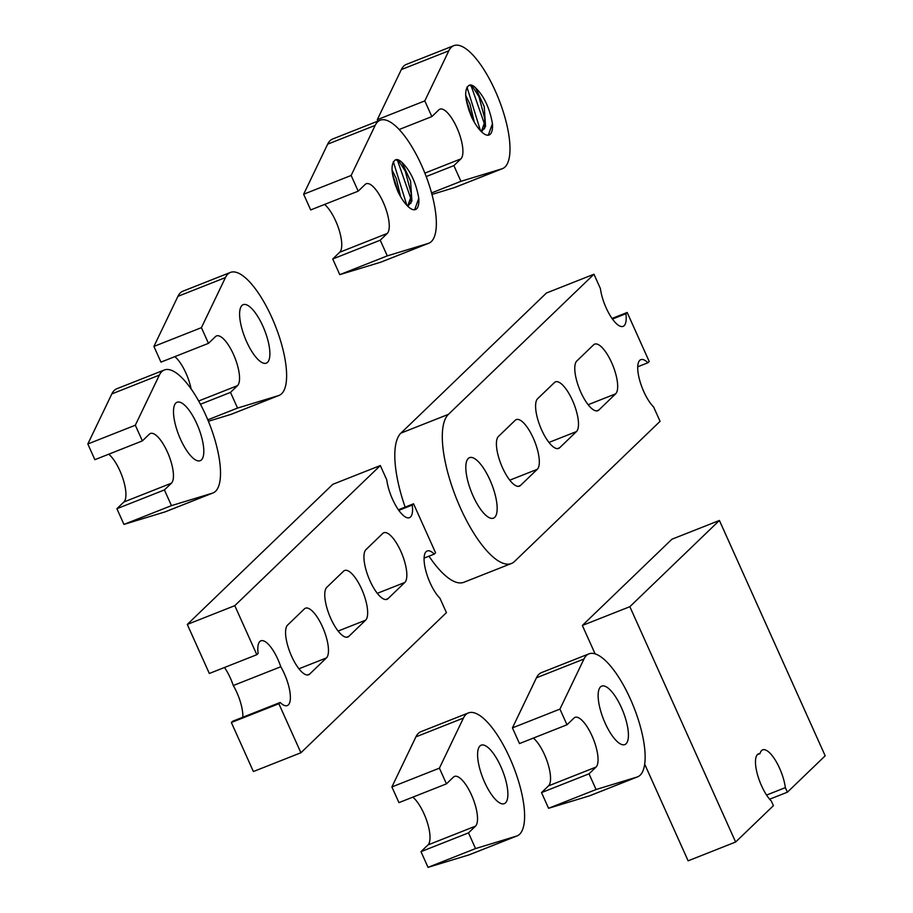<?xml version="1.0" encoding="UTF-8"?>
<svg xmlns="http://www.w3.org/2000/svg" width="913" height="913" viewBox="0 0 913 913"><rect width="100%" height="100%" fill="white"/><g stroke="black" fill="none" stroke-linecap="round" stroke-linejoin="round"><path stroke-width="1.37" d="M468.266 458.474A32.526 10.876 68.4 0 0 472.204 493.956A32.526 10.876 68.4 0 0 493.442 518.15A32.526 10.876 68.4 0 0 491.605 483.901A32.526 10.876 68.4 0 0 469.533 457.653A32.526 10.876 68.4 0 0 468.266 458.474M515.24 420.265L498.452 436.437A27.105 9.073 68.4 0 0 501.739 465.995A27.105 9.073 68.4 0 0 519.429 486.161A27.105 9.073 68.4 0 0 520.49 485.465L537.278 469.305A27.105 9.073 68.4 0 0 533.991 439.735A27.105 9.073 68.4 0 0 516.302 419.581A27.105 9.073 68.4 0 0 515.24 420.265M554.431 382.547L537.631 398.707A27.105 9.073 68.4 0 0 540.918 428.277A27.105 9.073 68.4 0 0 558.608 448.431A27.105 9.073 68.4 0 0 559.669 447.747L576.457 431.575A27.105 9.073 68.4 0 0 573.17 402.017A27.105 9.073 68.4 0 0 555.481 381.851A27.105 9.073 68.4 0 0 554.431 382.547M593.61 344.817L576.811 360.989A27.105 9.073 68.4 0 0 580.097 390.547A27.105 9.073 68.4 0 0 597.798 410.702A27.105 9.073 68.4 0 0 598.848 410.017L615.636 393.845A27.105 9.073 68.4 0 0 612.361 364.287A27.105 9.073 68.4 0 0 594.66 344.133A27.105 9.073 68.4 0 0 593.61 344.817M593.964 274.231L448.431 414.354A81.303 27.207 -111.6 0 0 458.28 503.04A81.303 27.207 -111.6 0 0 511.371 563.515A81.303 27.207 -111.6 0 0 514.533 561.449L660.065 421.327L653.617 406.958A27.105 9.073 -111.6 0 1 639.602 379.991A27.105 9.073 -111.6 0 1 640.812 359.654A27.105 9.073 -111.6 0 1 647.922 362.758L649.223 361.514L627.185 312.474L625.884 313.73A27.105 9.073 -111.6 0 1 623.111 326.363A27.105 9.073 -111.6 0 1 610.032 315.362A27.105 9.073 -111.6 0 1 600.412 288.588L593.964 274.231L546.453 293.005L400.921 433.127A81.303 27.207 -111.6 0 0 405.132 507.114M511.371 563.515L463.861 582.289A81.303 27.207 -111.6 0 1 428.984 556.165M647.922 362.758L637.731 366.786M627.185 312.474L612.041 318.466M625.884 313.73L612.452 319.048M343.585 571.161L326.797 587.333A27.105 9.073 68.4 0 0 330.084 616.891A27.105 9.073 68.4 0 0 347.773 637.046A27.105 9.073 68.4 0 0 348.834 636.361L365.622 620.189A27.105 9.073 68.4 0 0 362.335 590.631A27.105 9.073 68.4 0 0 344.646 570.477A27.105 9.073 68.4 0 0 343.585 571.161M382.764 533.432L365.976 549.603A27.105 9.073 68.4 0 0 369.263 579.162A27.105 9.073 68.4 0 0 386.952 599.327A27.105 9.073 68.4 0 0 388.014 598.631L404.801 582.471A27.105 9.073 68.4 0 0 401.515 552.901A27.105 9.073 68.4 0 0 383.825 532.747A27.105 9.073 68.4 0 0 382.764 533.432M304.406 608.891L287.618 625.051A27.105 9.073 68.4 0 0 290.893 654.621A27.105 9.073 68.4 0 0 308.594 674.775A27.105 9.073 68.4 0 0 309.644 674.091L326.443 657.919A27.105 9.073 68.4 0 0 323.156 628.361A27.105 9.073 68.4 0 0 305.456 608.195A27.105 9.073 68.4 0 0 304.406 608.891M413.555 503.793L412.254 505.049A27.105 9.073 -111.6 0 1 409.469 517.682A27.105 9.073 -111.6 0 1 396.39 506.669A27.105 9.073 -111.6 0 1 386.77 479.896L380.322 465.539L234.789 605.661L256.827 654.701L258.128 653.446A27.105 9.073 -111.6 0 1 260.901 640.812A27.105 9.073 -111.6 0 1 280.782 666.752A27.105 9.073 -111.6 0 1 287.287 705.578A27.105 9.073 -111.6 0 1 280.165 702.474L278.864 703.729L300.902 752.757L446.423 612.634L439.975 598.277A27.105 9.073 -111.6 0 1 425.96 571.298A27.105 9.073 -111.6 0 1 427.17 550.973A27.105 9.073 -111.6 0 1 434.291 554.077L435.592 552.822L413.555 503.793L398.399 509.785M412.254 505.049L398.81 510.356M380.322 465.539L332.811 484.312L187.291 624.435L234.789 605.661M256.827 654.701L209.328 673.474L187.291 624.435M280.782 666.752L233.283 685.526A27.105 9.073 68.4 0 0 224.472 667.483M280.165 702.474L232.655 721.247L231.354 722.503L278.864 703.729M242.847 717.23A27.105 9.073 68.4 0 0 233.283 685.526M300.902 752.757L253.392 771.531L231.354 722.503M434.291 554.077L424.1 558.105M480.968 131.244L482.098 130.958L485.556 126.473L484.221 106.559L475.65 87.876C484.05 96.116 489.653 108.042 492.449 123.689L488.307 135.192M466.977 87.066L480.478 130.742M492.461 123.677A29.924 10.009 -111.6 0 1 489.128 134.976A29.924 10.009 -111.6 0 1 471.816 117.583C464.968 100.738 463.872 90.136 468.54 85.788L468.609 85.696M471.04 85.514L484.586 124.328M468.529 85.776A23.635 7.909 -111.6 0 1 469.442 85.171L472.717 86.849L478.96 96.652L484.735 118.53L484.506 128.87M468.266 108.076L469.487 111.728M474.304 122.182L469.944 104.014L465.664 95.329M484.792 121.897L481.482 131.152M466.189 99.506L472.329 118.576M377.936 121.109L377.297 119.671L401.321 69.593A66.135 22.129 -111.6 0 1 406.319 64.424L453.829 45.65A66.135 22.129 -111.6 0 1 498.703 99.015A66.135 22.129 -111.6 0 1 502.435 168.654A66.135 22.129 -111.6 0 1 501.876 168.848L454.366 187.622L431.952 194.446M502.435 168.654L454.936 187.427A66.135 22.129 -111.6 0 1 454.366 187.622M469.442 85.171A23.635 7.909 -111.6 0 1 475.65 87.876M453.829 45.65A66.135 22.129 -111.6 0 0 448.819 50.808L424.796 100.898L431.849 116.59L438.845 109.857A27.105 9.073 -111.6 0 1 439.906 109.161A27.105 9.073 -111.6 0 1 457.596 129.326A27.105 9.073 -111.6 0 1 460.882 158.885L453.887 165.618L426.2 176.563M431.541 192.928L460.939 181.31L453.887 165.618M460.939 181.31L501.876 168.848M424.796 100.898L377.297 119.671M431.849 116.59L399.186 129.498M785.351 787.634L787.405 792.187L825.181 755.816L719.41 520.456L629.856 606.689L735.627 842.037L773.414 805.665L771.359 801.112A27.105 9.073 -111.6 0 1 757.356 774.133A27.105 9.073 -111.6 0 1 758.555 753.807A27.105 9.073 -111.6 0 1 760.038 753.59A27.105 9.073 -111.6 0 1 762.652 749.858A27.105 9.073 -111.6 0 1 775.742 760.86A27.105 9.073 -111.6 0 1 785.351 787.634L766.566 795.063M760.038 753.59L757.334 754.663M787.405 792.187L769.625 799.217M719.41 520.456L671.911 539.229L582.346 625.462L629.856 606.689M735.627 842.037L688.128 860.822L644.669 764.124M595.105 653.834L582.346 625.462M407.312 205.813L408.442 205.539L411.911 201.054L410.565 181.128L401.994 162.457C410.394 170.685 415.997 182.623 418.793 198.258L414.65 209.762M393.32 161.635L406.833 205.311M418.805 198.258A29.924 10.009 -111.6 0 1 415.472 209.556A29.924 10.009 -111.6 0 1 398.171 192.152C391.312 175.307 390.216 164.705 394.884 160.357L394.952 160.266M397.383 160.095L410.941 198.908M394.873 160.346A23.635 7.909 -111.6 0 1 395.786 159.741L399.061 161.418L405.304 171.222L411.09 193.1L410.85 203.439M394.61 182.657L395.831 186.309M400.647 196.763L396.288 178.594L392.008 169.898M411.135 196.478L407.826 205.722M392.533 174.086L398.673 193.145M351.14 175.467L358.193 191.159L310.694 209.933L303.641 194.241L351.14 175.467L375.175 125.389A66.135 22.129 -111.6 0 1 380.173 120.219A66.135 22.129 -111.6 0 1 425.059 173.596A66.135 22.129 -111.6 0 1 428.779 243.223L381.28 261.997A66.135 22.129 -111.6 0 1 380.71 262.202L339.773 274.653L332.731 258.972L339.727 252.228A27.105 9.073 68.4 0 0 338.985 229.585A27.105 9.073 68.4 0 0 324.572 204.444M303.641 194.241L327.664 144.163A66.135 22.129 -111.6 0 1 332.663 138.993L380.173 120.219M395.786 159.741A23.635 7.909 -111.6 0 1 401.994 162.457M358.193 191.159L365.189 184.426A27.105 9.073 -111.6 0 1 366.25 183.73A27.105 9.073 -111.6 0 1 383.939 203.896A27.105 9.073 -111.6 0 1 387.226 233.454L380.23 240.199L332.731 258.972M339.773 274.653L387.283 255.88L380.23 240.199M387.283 255.88L428.22 243.429L380.71 262.202M479.953 745.978A31.441 10.522 68.4 0 0 483.764 780.273A31.441 10.522 68.4 0 0 504.296 803.657A31.441 10.522 68.4 0 0 502.515 770.549A31.441 10.522 68.4 0 0 481.185 745.179A31.441 10.522 68.4 0 0 479.953 745.978M468.495 832.884L475.547 848.576L516.473 836.114A66.135 22.129 -111.6 0 0 517.043 835.92A66.135 22.129 -111.6 0 0 513.311 766.281A66.135 22.129 -111.6 0 0 468.426 712.916A66.135 22.129 -111.6 0 0 463.427 718.075L439.404 768.164L446.457 783.856L453.453 777.111A27.105 9.073 -111.6 0 1 454.503 776.427A27.105 9.073 -111.6 0 1 472.204 796.581A27.105 9.073 -111.6 0 1 475.49 826.151L468.495 832.884L420.984 851.658L427.98 844.924A27.105 9.073 68.4 0 0 427.25 822.271A27.105 9.073 68.4 0 0 412.836 797.14M475.547 848.576L428.037 867.35L420.984 851.658M517.043 835.92L469.533 854.694A66.135 22.129 -111.6 0 1 468.974 854.888L428.037 867.35M439.404 768.164L391.894 786.938L415.917 736.848A66.135 22.129 -111.6 0 1 420.927 731.69L468.426 712.916M446.457 783.856L398.947 802.63L391.894 786.938M241.968 305.478A31.441 10.522 68.4 0 0 245.78 339.762A31.441 10.522 68.4 0 0 266.299 363.146A31.441 10.522 68.4 0 0 264.53 330.05A31.441 10.522 68.4 0 0 243.189 304.668A31.441 10.522 68.4 0 0 241.968 305.478M230.498 392.385L237.551 408.065L278.488 395.614A66.135 22.129 -111.6 0 0 279.058 395.409A66.135 22.129 -111.6 0 0 275.327 325.781A66.135 22.129 -111.6 0 0 230.441 272.416A66.135 22.129 -111.6 0 0 225.443 277.575L201.419 327.653L208.461 343.345L215.468 336.612A27.105 9.073 -111.6 0 1 216.518 335.927A27.105 9.073 -111.6 0 1 234.219 356.081A27.105 9.073 -111.6 0 1 237.494 385.64L230.498 392.385L200.461 404.254M237.551 408.065L207.799 419.832M279.058 395.409L231.548 414.182A66.135 22.129 -111.6 0 1 230.978 414.388L208.392 421.258M201.419 327.653L153.909 346.438L177.932 296.348A66.135 22.129 -111.6 0 1 182.931 291.19L230.441 272.416M208.461 343.345L160.962 362.119L153.909 346.438M191.114 388.881A27.105 9.073 68.4 0 0 174.851 356.641M175.867 403.032A31.441 10.522 68.4 0 0 179.678 437.327A31.441 10.522 68.4 0 0 200.209 460.7A31.441 10.522 68.4 0 0 198.441 427.604A31.441 10.522 68.4 0 0 177.099 402.234A31.441 10.522 68.4 0 0 175.867 403.032M164.408 489.939L171.461 505.631L212.398 493.168A66.135 22.129 -111.6 0 0 212.957 492.963A66.135 22.129 -111.6 0 0 209.225 423.335A66.135 22.129 -111.6 0 0 164.351 369.97A66.135 22.129 -111.6 0 0 159.341 375.129L135.318 425.218L142.371 440.899L149.367 434.166A27.105 9.073 -111.6 0 1 150.428 433.481A27.105 9.073 -111.6 0 1 168.118 453.635A27.105 9.073 -111.6 0 1 171.404 483.205L164.408 489.939L116.898 508.712L123.894 501.979A27.105 9.073 68.4 0 0 123.164 479.325A27.105 9.073 68.4 0 0 108.75 454.195M171.461 505.631L123.951 524.404L116.898 508.712M212.957 492.963L165.458 511.748A66.135 22.129 -111.6 0 1 164.888 511.942L123.951 524.404M135.318 425.218L87.819 443.992L111.843 393.902A66.135 22.129 -111.6 0 1 116.841 388.744L164.351 369.97M142.371 440.899L94.872 459.684L87.819 443.992M600.492 686.918A31.441 10.522 68.4 0 0 604.303 721.202A31.441 10.522 68.4 0 0 624.823 744.586A31.441 10.522 68.4 0 0 623.054 711.489A31.441 10.522 68.4 0 0 601.713 686.12A31.441 10.522 68.4 0 0 600.492 686.918M589.022 773.825L596.075 789.517L637.012 777.054A66.135 22.129 -111.6 0 0 637.571 776.849A66.135 22.129 -111.6 0 0 633.85 707.221A66.135 22.129 -111.6 0 0 588.965 653.856A66.135 22.129 -111.6 0 0 583.966 659.015L559.943 709.104L566.984 724.785L573.992 718.052A27.105 9.073 -111.6 0 1 575.042 717.367A27.105 9.073 -111.6 0 1 592.731 737.521A27.105 9.073 -111.6 0 1 596.018 767.08L589.022 773.825L541.523 792.598L548.519 785.865A27.105 9.073 68.4 0 0 547.777 763.211A27.105 9.073 68.4 0 0 533.375 738.081M596.075 789.517L548.576 808.29L541.523 792.598M637.571 776.849L590.072 795.634A66.135 22.129 -111.6 0 1 589.501 795.828L548.576 808.29M559.943 709.104L512.433 727.878L536.456 677.788A66.135 22.129 -111.6 0 1 541.455 672.63L588.965 653.856M566.984 724.785L519.486 743.57L512.433 727.878M537.278 469.305L509.774 480.17M520.49 485.465L518.185 486.378M576.457 431.575L548.953 442.44M559.669 447.747L557.375 448.648M615.636 393.845L588.132 404.721M598.848 410.017L596.554 410.93M448.431 414.354L400.921 433.127M365.622 620.189L338.118 631.066M348.834 636.361L346.529 637.274M404.801 582.471L377.297 593.336M388.014 598.631L385.708 599.544M326.443 657.919L298.928 668.795M309.644 674.091L307.35 674.992M460.882 158.885L424.865 173.116M448.819 50.808L401.321 69.593M387.226 233.454L339.727 252.228M375.175 125.389L327.664 144.163M475.49 826.151L427.98 844.924M516.473 836.114L468.974 854.888M463.427 718.075L415.917 736.848M237.494 385.64L198.68 400.99M278.488 395.614L230.978 414.388M225.443 277.575L177.932 296.348M171.404 483.205L123.894 501.979M212.398 493.168L164.888 511.942M159.341 375.129L111.843 393.902M596.018 767.08L548.519 785.865M637.012 777.054L589.501 795.828M583.966 659.015L536.456 677.788M470.857 85L472.717 86.838M397.201 159.581L399.061 161.418"/></g></svg>
